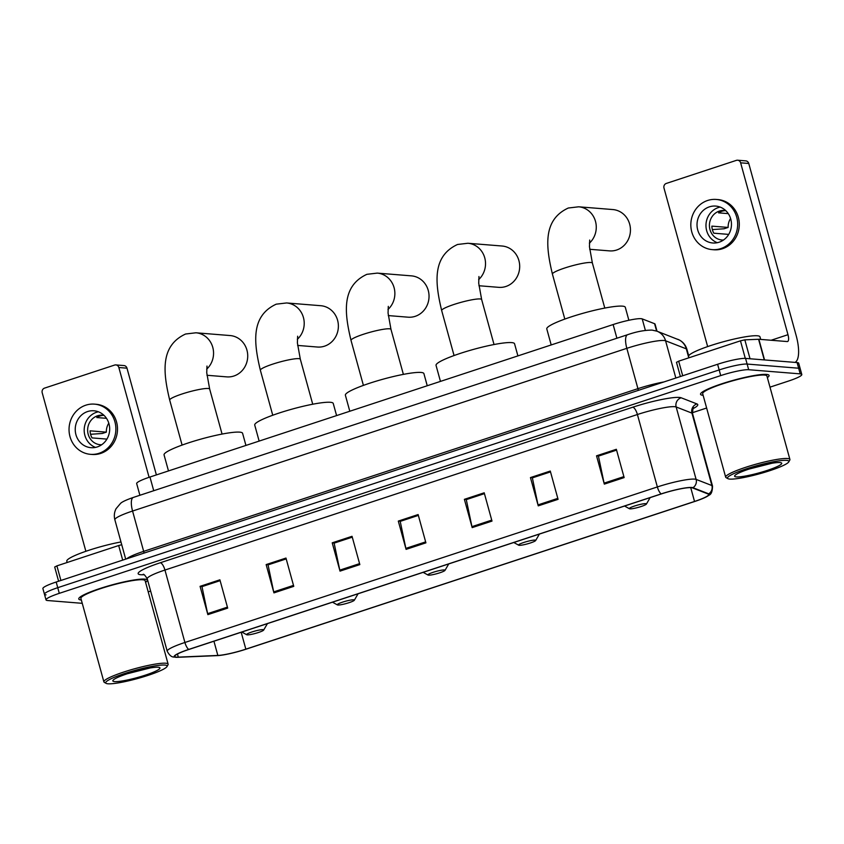 <?xml version="1.0" encoding="UTF-8"?>
<svg xmlns="http://www.w3.org/2000/svg" width="844" height="844" viewBox="0 0 844 844"><rect width="100%" height="100%" fill="white"/><g stroke="black" fill="none" stroke-linecap="round" stroke-linejoin="round"><path stroke-width="1.27" d="M139.893 495.27L136.675 483.591A22.208 2.975 -15.4 0 1 149.958 477.029L613.134 324.55A22.208 2.975 -15.4 0 1 642.21 318.895L654.575 323.706A22.208 2.975 -15.4 0 1 655.06 324.128L657.012 331.207L679.452 340.058C683.229 342.147 685.729 345.27 686.953 349.416A29.614 3.967 164.6 0 0 686.309 348.857L688.788 357.845M769.992 387.153L788.518 381.055A22.208 2.975 164.6 0 0 801.8 374.504L798.688 363.184A22.208 2.975 164.6 0 0 797.095 362.561L745.568 358.405A22.208 2.975 164.6 0 0 717.611 364.27L56.179 582.022A22.208 2.975 164.6 0 0 42.896 588.584L44.458 594.239A22.208 2.975 164.6 0 0 46.051 594.862M801.8 374.504A22.208 2.975 164.6 0 0 800.207 373.871L748.681 369.725A22.208 2.975 164.6 0 0 720.723 375.591L59.291 593.343L57.74 587.688A22.208 2.975 164.6 0 0 44.458 594.239A22.208 2.975 164.6 0 1 57.74 587.688L719.172 369.936L57.74 587.688L56.179 582.022M748.681 369.725L747.13 364.059A22.208 2.975 164.6 0 0 719.172 369.936A22.208 2.975 164.6 0 1 747.13 364.059L798.656 368.216L747.13 364.059L745.568 358.405M800.239 368.849A22.208 2.975 164.6 0 0 798.656 368.216A22.208 2.975 164.6 0 1 800.239 368.849M81.298 599.989A35.532 4.758 164.6 0 0 81.34 600A35.532 4.758 164.6 0 1 81.298 599.989A35.532 4.758 164.6 0 1 78.756 598.987A35.532 4.758 164.6 0 0 81.298 599.989M145.579 582.297A35.532 4.758 164.6 0 0 147.278 580.113A35.532 4.758 164.6 0 0 144.735 579.111A35.532 4.758 164.6 0 0 105.764 586.685A35.532 4.758 164.6 0 0 78.756 598.987A35.532 4.758 164.6 0 1 105.764 586.685A35.532 4.758 164.6 0 1 144.735 579.111A35.532 4.758 164.6 0 1 147.278 580.113A35.532 4.758 164.6 0 1 145.579 582.297M703.084 395.287A35.532 4.758 164.6 0 0 703.126 395.298A35.532 4.758 164.6 0 0 703.126 395.298A35.532 4.758 164.6 0 1 700.541 394.285A35.532 4.758 164.6 0 0 703.084 395.287M767.365 377.606A35.532 4.758 164.6 0 0 769.063 375.411A35.532 4.758 164.6 0 0 766.521 374.409A35.532 4.758 164.6 0 0 727.549 381.984A35.532 4.758 164.6 0 0 700.541 394.285A35.532 4.758 164.6 0 1 727.549 381.984A35.532 4.758 164.6 0 1 766.521 374.409A35.532 4.758 164.6 0 1 769.063 375.411A35.532 4.758 164.6 0 1 767.365 377.606M176.48 657.107A23.695 3.176 -15.4 0 1 174.782 656.442A23.695 3.176 -15.4 0 1 188.94 649.447L661.401 493.909A23.695 3.176 -15.4 0 1 692.407 487.874L708.179 494.025A23.695 3.176 -15.4 0 1 708.686 494.457A23.695 3.176 -15.4 0 1 694.528 501.452L245.847 649.163A23.695 3.176 -15.4 0 1 217.847 655.44L178.306 657.128A23.695 3.176 -15.4 0 1 176.48 657.107M175.953 657.286A24.286 3.249 164.6 0 0 177.282 657.318A24.286 3.249 164.6 0 0 177.82 657.297L217.372 655.619A24.286 3.249 164.6 0 0 246.058 649.184L694.749 501.473A24.286 3.249 164.6 0 0 706.998 496.494A24.286 3.249 164.6 0 0 708.738 493.856L692.966 487.705A24.286 3.249 164.6 0 0 661.179 493.898L188.729 649.426A24.286 3.249 164.6 0 0 175.953 657.286M624.149 477.588L616.352 449.293L596.529 455.823L604.325 484.118L624.149 477.588M598.712 456.024L616.584 450.105L598.438 456.119L604.093 483.137A5.919 2.026 71.8 0 0 604.325 484.118M598.702 455.992L596.529 455.823M558.074 499.342L550.277 471.047L530.454 477.577L538.25 505.862L558.074 499.342M550.51 471.891L532.364 477.873L538.008 504.891A5.919 2.026 71.8 0 0 538.25 505.862M550.499 471.859L532.627 477.746L530.454 477.577M491.999 521.096L484.203 492.801L464.379 499.332L472.176 527.616L491.999 521.096M484.435 493.645L466.289 499.627L471.933 526.645A5.919 2.026 71.8 0 0 472.176 527.616M466.553 499.532L464.379 499.332M227.69 608.113L219.894 579.817L200.07 586.337L207.867 614.632L227.69 608.113M220.126 580.661L201.98 586.633L207.624 613.651A5.919 2.026 71.8 0 0 207.867 614.632M220.115 580.63L202.243 586.517L200.07 586.337M293.765 586.358L285.968 558.063L266.145 564.583L273.941 592.878L293.765 586.358M286.2 558.907L268.054 564.879L273.699 591.897A5.919 2.026 71.8 0 0 273.941 592.878M268.329 564.794L266.145 564.583M359.839 564.604L352.043 536.309L332.219 542.829L340.016 571.124L359.839 564.604M352.286 537.153L334.129 543.125L339.784 570.143A5.919 2.026 71.8 0 0 340.016 571.124M334.403 543.04L332.219 542.829M425.914 542.85L418.128 514.555L398.305 521.086L406.091 549.37L425.914 542.85M418.36 515.399L400.214 521.37L405.858 548.389A5.919 2.026 71.8 0 0 406.091 549.37M418.35 515.367L400.467 521.254L398.305 521.086M59.291 593.343A22.208 2.975 164.6 0 0 46.019 599.894A22.208 2.975 164.6 0 0 47.612 600.527L82.248 603.323M148.206 591.855L150.633 591.064M692.386 412.705L706.628 408.021M334.393 543.009L352.275 537.122M268.318 564.763L286.19 558.876M466.553 499.5L484.424 493.613M122.696 560.131L118.677 545.53L56.896 565.87L60.916 580.472M118.846 367.52A3.703 3.439 -85.4 0 0 115.839 364.914L123.984 365.568A3.703 3.439 94.6 0 1 126.98 368.174L118.846 367.52L149.093 477.324M156.383 474.919L126.98 368.174M115.839 364.914A3.703 3.439 -85.4 0 0 114.573 365.072L44.532 388.124A3.703 3.439 -85.4 0 0 42.2 392.755L85.866 551.29M54.754 567.031L56.896 565.87M118.677 545.53L121.736 544.728M87.586 411.555A18.505 17.218 -85.4 0 0 75.316 431.295A18.505 17.218 -85.4 0 0 90.973 447.679A18.505 17.218 -85.4 0 0 97.324 446.919A18.505 17.218 -85.4 0 0 109.593 427.169A18.505 17.218 -85.4 0 0 93.948 410.785A18.505 17.218 -85.4 0 0 87.586 411.555M98.368 411.788A18.505 17.218 -85.4 0 0 96.532 412.273A18.505 17.218 -85.4 0 0 84.189 429.585A18.505 17.218 -85.4 0 0 95.499 447.404M104.065 415.427L103.379 415.364A14.812 13.768 94.6 0 0 99.951 416.008A14.812 13.768 94.6 0 0 96.775 417.548L106.481 418.329M108.792 423.171A14.812 13.768 -85.4 0 0 106.344 432.139L90.076 430.83A14.812 13.768 94.6 0 0 92.028 437.899L106.914 439.102M104.034 415.396A14.812 13.768 -85.4 0 0 102.599 415.195A14.812 13.768 -85.4 0 0 97.514 415.807A14.812 13.768 -85.4 0 0 87.702 431.611A14.812 13.768 -85.4 0 0 100.214 444.714A14.812 13.768 -85.4 0 0 101.67 444.746M90.435 454.325L92.059 454.452A25.172 23.41 -85.4 0 0 100.71 453.418A25.172 23.41 -85.4 0 0 117.39 426.558A25.172 23.41 -85.4 0 0 96.11 404.276L94.486 404.139A25.172 23.41 -85.4 0 0 85.835 405.183A25.172 23.41 -85.4 0 0 69.155 432.044A25.172 23.41 -85.4 0 0 90.435 454.325A25.172 23.41 -85.4 0 0 99.086 453.281A25.172 23.41 -85.4 0 0 115.765 426.431A25.172 23.41 -85.4 0 0 94.486 404.139M90.572 434.291L102.282 433.478L106.344 432.139M164.812 665.072A31.84 4.262 164.6 0 0 127.877 672.478A31.84 4.262 164.6 0 0 106.144 683.366A31.84 4.262 164.6 0 0 107.979 683.788A31.84 4.262 164.6 0 0 140.843 677.605A31.84 4.262 164.6 0 0 166.964 666.612A31.84 4.262 164.6 0 0 164.812 665.072M166.964 666.612L167.988 664.829A33.317 4.463 164.6 0 0 168.125 664.165A33.317 4.463 164.6 0 0 165.74 663.226A33.317 4.463 164.6 0 0 129.206 670.326A33.317 4.463 164.6 0 0 103.886 681.868A33.317 4.463 164.6 0 0 104.34 682.363L106.144 683.366M168.125 664.165L145.136 580.704A33.317 4.463 164.6 0 0 142.752 579.765A33.317 4.463 164.6 0 0 106.217 586.865A33.317 4.463 164.6 0 0 80.897 598.396L103.886 681.868M120.977 541.964A37.02 4.958 164.6 0 0 84.379 551.818A37.02 4.958 164.6 0 0 66.803 561.186L67.172 562.484M114.594 681.604A24.434 3.27 164.6 0 0 142.921 675.928A24.434 3.27 164.6 0 0 159.621 667.572A24.434 3.27 164.6 0 0 158.197 667.256A24.434 3.27 164.6 0 0 132.972 671.993A24.434 3.27 164.6 0 0 112.938 680.433A24.434 3.27 164.6 0 0 114.594 681.604M127.275 673.765L150.137 667.963M206.959 375.274L226.772 376.878A20.731 19.275 -85.4 0 0 233.893 376.013A20.731 19.275 -85.4 0 0 247.63 353.9A20.731 19.275 -85.4 0 0 230.106 335.553L195.935 332.789A20.731 19.275 94.6 0 1 212.667 346.989A20.731 19.275 94.6 0 1 206.664 369.176M263.075 629.635A8.883 1.192 164.6 0 0 252.778 631.702A8.883 1.192 164.6 0 0 246.712 634.741A8.883 1.192 164.6 0 0 247.218 634.857A8.883 1.192 164.6 0 0 256.397 633.137A8.883 1.192 164.6 0 0 263.676 630.067A8.883 1.192 164.6 0 0 263.075 629.635M245.931 445.432L242.587 433.288A40.723 5.454 164.6 0 0 239.664 432.139A40.723 5.454 164.6 0 0 195.017 440.821A40.723 5.454 164.6 0 0 164.063 454.916L168.483 470.931M297.615 345.428L317.428 347.032A20.731 19.275 -85.4 0 0 324.55 346.167A20.731 19.275 -85.4 0 0 338.286 324.054A20.731 19.275 -85.4 0 0 320.762 305.707L286.591 302.954A20.731 19.275 94.6 0 1 303.323 317.144A20.731 19.275 94.6 0 1 297.32 339.33M353.741 599.789A8.883 1.192 164.6 0 0 343.434 601.856A8.883 1.192 164.6 0 0 337.368 604.895A8.883 1.192 164.6 0 0 337.874 605.011A8.883 1.192 164.6 0 0 347.053 603.291A8.883 1.192 164.6 0 0 354.332 600.221A8.883 1.192 164.6 0 0 353.741 599.789M336.587 415.586L333.243 403.443A40.723 5.454 164.6 0 0 330.32 402.293A40.723 5.454 164.6 0 0 285.673 410.975A40.723 5.454 164.6 0 0 254.73 425.07L259.14 441.085M388.272 315.582L408.085 317.186A20.731 19.275 -85.4 0 0 415.206 316.331A20.731 19.275 -85.4 0 0 428.942 294.208A20.731 19.275 -85.4 0 0 411.418 275.861L377.247 273.108A20.731 19.275 94.6 0 1 393.979 287.298A20.731 19.275 94.6 0 1 387.976 309.484M444.398 569.943A8.883 1.192 164.6 0 0 434.09 572.01A8.883 1.192 164.6 0 0 428.024 575.049A8.883 1.192 164.6 0 0 428.541 575.165A8.883 1.192 164.6 0 0 437.709 573.445A8.883 1.192 164.6 0 0 444.999 570.375A8.883 1.192 164.6 0 0 444.398 569.943M427.243 385.75L423.899 373.597A40.723 5.454 164.6 0 0 420.987 372.447A40.723 5.454 164.6 0 0 376.329 381.129A40.723 5.454 164.6 0 0 345.386 395.224L349.796 411.239M478.928 285.736L498.741 287.34A20.731 19.275 -85.4 0 0 505.862 286.485A20.731 19.275 -85.4 0 0 519.598 264.362A20.731 19.275 -85.4 0 0 502.074 246.015L467.903 243.262A20.731 19.275 94.6 0 1 484.635 257.452A20.731 19.275 94.6 0 1 478.632 279.638M535.054 540.097A8.883 1.192 164.6 0 0 524.746 542.164A8.883 1.192 164.6 0 0 518.68 545.203A8.883 1.192 164.6 0 0 519.197 545.319A8.883 1.192 164.6 0 0 528.365 543.599A8.883 1.192 164.6 0 0 535.655 540.529A8.883 1.192 164.6 0 0 535.054 540.097M517.899 355.904L514.555 343.751A40.723 5.454 164.6 0 0 511.643 342.601A40.723 5.454 164.6 0 0 466.985 351.283A40.723 5.454 164.6 0 0 436.042 365.378L440.452 381.393M589.671 249.286L609.495 250.879A20.731 19.275 -85.4 0 0 616.616 250.024A20.731 19.275 -85.4 0 0 630.352 227.901A20.731 19.275 -85.4 0 0 612.818 209.555L578.657 206.801A20.731 19.275 94.6 0 1 595.379 220.991A20.731 19.275 94.6 0 1 589.386 243.177M645.797 503.646A8.883 1.192 164.6 0 0 635.49 505.714A8.883 1.192 164.6 0 0 629.424 508.742A8.883 1.192 164.6 0 0 629.941 508.858A8.883 1.192 164.6 0 0 639.108 507.138A8.883 1.192 164.6 0 0 646.399 504.068A8.883 1.192 164.6 0 0 645.797 503.646M628.875 320.266L625.298 307.29A40.723 5.454 164.6 0 0 622.387 306.14A40.723 5.454 164.6 0 0 577.729 314.823A40.723 5.454 164.6 0 0 546.785 328.917L551.195 344.943M745.294 358.383L740.462 340.828L678.671 361.169L682.701 375.77M795.048 362.392A29.614 10.139 71.8 0 0 796.114 335.353L748.765 163.472L740.631 162.818L787.979 334.699A7.406 2.532 -108.2 0 1 787.579 341.514A7.406 2.532 -108.2 0 1 787.209 341.556L758.861 339.267L764.548 359.934M740.631 162.818A3.703 3.439 -85.4 0 0 737.624 160.212L745.758 160.877A3.703 3.439 94.6 0 1 748.765 163.472M737.624 160.212A3.703 3.439 -85.4 0 0 736.358 160.371L666.317 183.433A3.703 3.439 -85.4 0 0 663.985 188.054L707.652 346.599M676.54 362.329L678.671 361.169M740.462 340.828L744.83 339.847L758.861 339.267M709.371 206.854A18.505 17.218 -85.4 0 0 697.102 226.593A18.505 17.218 -85.4 0 0 712.758 242.988A18.505 17.218 -85.4 0 0 719.109 242.217A18.505 17.218 -85.4 0 0 731.379 222.468A18.505 17.218 -85.4 0 0 715.733 206.084A18.505 17.218 -85.4 0 0 709.371 206.854M720.154 207.086A18.505 17.218 -85.4 0 0 718.318 207.571A18.505 17.218 -85.4 0 0 705.974 224.884A18.505 17.218 -85.4 0 0 717.284 242.703M725.851 210.726L725.165 210.662A14.812 13.768 94.6 0 0 721.736 211.306A14.812 13.768 94.6 0 0 718.56 212.846L728.266 213.627M730.577 218.48A14.812 13.768 -85.4 0 0 728.129 227.437L711.861 226.129A14.812 13.768 94.6 0 0 713.813 233.197L728.699 234.4M725.819 210.694A14.812 13.768 -85.4 0 0 724.384 210.494A14.812 13.768 -85.4 0 0 719.299 211.105A14.812 13.768 -85.4 0 0 709.487 226.909A14.812 13.768 -85.4 0 0 722 240.012A14.812 13.768 -85.4 0 0 723.456 240.055M712.22 249.624L713.845 249.761A25.172 23.41 -85.4 0 0 722.496 248.716A25.172 23.41 -85.4 0 0 739.175 221.856A25.172 23.41 -85.4 0 0 717.896 199.574L716.261 199.448A25.172 23.41 -85.4 0 0 707.62 200.482A25.172 23.41 -85.4 0 0 690.941 227.342A25.172 23.41 -85.4 0 0 712.22 249.624A25.172 23.41 -85.4 0 0 720.871 248.579A25.172 23.41 -85.4 0 0 737.55 221.729A25.172 23.41 -85.4 0 0 716.261 199.448M712.357 229.589L724.068 228.777L728.129 227.437M786.597 460.381A31.84 4.262 164.6 0 0 749.662 467.787A31.84 4.262 164.6 0 0 727.929 478.664A31.84 4.262 164.6 0 0 729.765 479.086A31.84 4.262 164.6 0 0 762.628 472.904A31.84 4.262 164.6 0 0 788.75 461.911A31.84 4.262 164.6 0 0 786.597 460.381M788.75 461.911L789.773 460.128A33.317 4.463 164.6 0 0 789.91 459.463A33.317 4.463 164.6 0 0 787.526 458.524A33.317 4.463 164.6 0 0 750.991 465.635A33.317 4.463 164.6 0 0 725.671 477.166A33.317 4.463 164.6 0 0 726.125 477.662L727.929 478.664M789.91 459.463L766.922 376.002A33.317 4.463 164.6 0 0 764.537 375.063A33.317 4.463 164.6 0 0 728.003 382.163A33.317 4.463 164.6 0 0 702.683 393.694L725.671 477.166M760.687 339.415L759.969 336.819A37.02 4.958 164.6 0 0 757.321 335.775A37.02 4.958 164.6 0 0 716.725 343.666A37.02 4.958 164.6 0 0 688.588 356.484L688.947 357.793M736.379 476.913A24.434 3.27 164.6 0 0 764.706 471.226A24.434 3.27 164.6 0 0 781.407 462.881A24.434 3.27 164.6 0 0 779.983 462.554A24.434 3.27 164.6 0 0 754.758 467.302A24.434 3.27 164.6 0 0 734.723 475.731A24.434 3.27 164.6 0 0 736.379 476.913M749.061 469.064L771.922 463.261M153.724 490.712L149.958 477.029M656.6 331.048L654.575 323.706M645.375 330.405L642.21 318.895M616.901 338.233L613.134 324.55M677.721 339.267A14.812 14.443 -68.7 0 1 686.309 348.857L665.578 340.786A29.614 3.967 164.6 0 0 664.101 340.501A29.614 3.967 164.6 0 0 626.828 348.329L132.571 511.042A29.614 3.967 164.6 0 0 114.868 519.788C113.856 515.916 114.267 512.213 116.092 508.668L120.523 503.435C121.979 501.895 126.252 499.891 133.363 497.422L627.619 334.699A14.812 5.064 -108.2 0 0 626.828 348.329L637.927 388.651A29.614 3.967 -15.4 0 1 663.943 381.942M143.976 553.115A3.703 1.266 71.8 0 0 143.67 551.364L132.571 511.042A14.812 5.064 -108.2 0 1 133.363 497.422M675.844 378.028L665.578 340.786A14.812 14.443 -68.7 0 0 657.001 331.196L652.074 330.099C644.626 330.099 636.481 331.639 627.619 334.699M126.716 558.802A29.614 3.967 -15.4 0 1 143.67 551.364L637.927 388.651A3.703 1.266 71.8 0 1 638.233 390.403M717.611 364.27L720.723 375.591M797.095 362.561L800.207 373.871M144.018 574.743L143.67 574.753A37.02 4.958 -15.4 0 1 160.297 562.758L632.747 407.219A7.406 2.532 -108.2 0 1 637.41 414.52L164.949 570.048A29.614 3.967 164.6 0 0 147.246 578.794C145.073 575.302 143.691 573.836 143.1 574.395M632.747 407.219A37.02 4.958 -15.4 0 1 679.346 397.44A37.02 4.958 -15.4 0 1 681.192 397.798L696.975 403.938A37.02 4.958 -15.4 0 1 693.283 408.528M674.683 406.692A29.614 3.967 164.6 0 0 637.41 414.52L657.36 486.946A29.614 3.967 -15.4 0 1 696.121 479.403L711.893 485.543A29.614 3.967 -15.4 0 1 712.526 486.102L692.576 413.666A29.614 3.967 164.6 0 0 691.943 413.117L676.16 406.977A29.614 3.967 164.6 0 0 674.683 406.692M708.738 493.856A7.406 7.216 -68.7 0 0 711.893 485.543L691.943 413.117A7.406 7.216 111.3 0 1 696.975 403.938M692.966 487.705A7.406 7.216 -68.7 0 0 696.121 479.403L676.16 406.977A7.406 7.216 111.3 0 1 681.192 397.798M661.179 493.898A7.406 2.532 -108.2 0 1 657.36 486.946L184.91 642.484A7.406 2.532 71.8 0 0 188.729 649.426M177.282 657.318L175.33 657.265C174.328 656.611 171.142 658.658 167.207 651.22A29.614 3.967 -15.4 0 1 184.91 642.484L164.949 570.048A7.406 2.532 -108.2 0 0 160.297 562.758M694.528 501.452L690.719 487.621M178.306 657.128L177.462 654.047M217.847 655.44L213.933 641.218M245.847 649.163L241.184 632.251M425.65 541.88L405.858 548.389M359.576 563.634L339.784 570.143M293.501 585.388L273.699 591.897M227.416 607.142L207.624 613.651M491.725 520.126L471.933 526.645M557.8 498.371L538.008 504.891M623.885 476.617L604.093 483.137M182.093 445.073L169.697 400.088A20.731 2.775 -15.4 0 1 182.093 393.969A20.731 2.775 -15.4 0 1 208.194 388.493A20.731 2.775 -15.4 0 1 209.671 389.084L206.738 372.742L206.991 366.053M272.749 415.227L260.363 370.242A20.731 2.775 -15.4 0 1 272.749 364.123A20.731 2.775 -15.4 0 1 298.85 358.647A20.731 2.775 -15.4 0 1 300.327 359.238L297.394 342.896L297.647 336.207M363.405 385.381L351.02 340.396A20.731 2.775 -15.4 0 1 363.405 334.277A20.731 2.775 -15.4 0 1 389.506 328.801A20.731 2.775 -15.4 0 1 390.983 329.392L388.061 313.05L388.303 306.361M454.061 355.535L441.676 310.55A20.731 2.775 -15.4 0 1 454.072 304.431A20.731 2.775 -15.4 0 1 480.162 298.955A20.731 2.775 -15.4 0 1 481.65 299.546L478.717 283.204L478.959 276.516M564.815 319.085L552.419 274.089A20.731 2.775 -15.4 0 1 564.815 267.981A20.731 2.775 -15.4 0 1 590.905 262.495A20.731 2.775 -15.4 0 1 592.393 263.085L589.46 246.743L589.703 240.055M787.979 334.699L771.099 340.259M764.263 359.913L758.577 339.267M744.83 339.847L750.042 358.763M114.868 519.788L125.703 559.139M686.953 349.416L688.704 355.809M706.998 496.494C708.2 494.436 712.262 496.821 712.526 486.102M46.019 599.894L44.458 594.239M167.207 651.22L147.246 578.794M692.576 413.666C692.66 409.562 693.103 407.589 693.895 407.768M54.681 566.968L58.605 581.231M169.697 400.088C163.198 372.974 159.854 345.861 185.585 334.013L195.935 332.789M246.712 634.741L241.838 632.04M263.676 630.067L267.421 623.611M222.067 434.069L209.671 389.084M260.363 370.242C253.854 343.128 250.51 316.015 276.241 304.167L286.591 302.954M337.368 604.895L332.494 602.194M354.332 600.221L358.078 593.765M312.723 404.223L300.327 359.238M351.02 340.396C344.51 313.282 341.166 286.169 366.897 274.321L377.247 273.108M428.024 575.049L423.15 572.348M444.999 570.375L448.744 563.919M403.379 374.377L390.983 329.392M441.676 310.55C435.166 283.436 431.822 256.323 457.553 244.475L467.903 243.262M518.68 545.203L513.817 542.502M535.655 540.529L539.4 534.073M494.035 344.531L481.65 299.546M552.419 274.089C545.91 246.975 542.576 219.862 568.307 208.014L578.657 206.801M629.424 508.742L624.56 506.041M646.399 504.068L650.144 497.612M604.779 308.071L592.393 263.085M676.466 362.266L680.391 376.529"/></g></svg>
